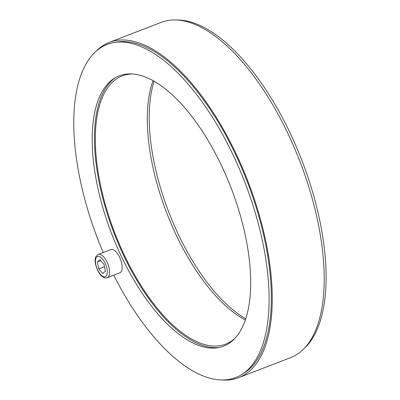 <?xml version="1.0" encoding="UTF-8"?>
<svg xmlns="http://www.w3.org/2000/svg" width="400" height="400" viewBox="0 0 400 400"><rect width="100%" height="100%" fill="white"/><g stroke="black" fill="none" stroke-linecap="round" stroke-linejoin="round"><path stroke-width="0.6" d="M154.16 81.235A144.88 63.965 -111.1 0 0 168.75 212.035A144.88 63.965 -111.1 0 0 245.705 318.795M177.495 20.03A178.55 78.83 68.9 0 1 301.995 160.685A178.55 78.83 68.9 0 1 304.08 348.515M103.215 252.515A178.55 78.83 68.9 0 1 95.965 51.36A178.55 78.83 68.9 0 1 113.85 42.565L116.555 42.09A178.015 78.595 68.9 0 1 244.715 175.23A178.015 78.595 68.9 0 1 249.2 369.19A178.015 78.595 68.9 0 1 244.095 373.055L241.77 374.52A178.55 78.83 68.9 0 1 113.75 275.21M95.79 51.52A179.685 79.33 68.9 0 1 98.02 49.365A179.685 79.33 68.9 0 1 109.35 42.36A179.685 79.33 68.9 0 1 247.99 181.5A179.685 79.33 68.9 0 1 238.575 377.69A179.685 79.33 68.9 0 1 222.37 380M109.35 42.36L161.295 22.345A179.685 79.33 68.9 0 1 299.93 161.48A179.685 79.33 68.9 0 1 290.515 357.675L238.575 377.69M110.195 81.46A144.88 63.965 68.9 0 1 114.35 78.315A144.88 63.965 68.9 0 1 231.115 188A144.88 63.965 68.9 0 1 218.15 347.675A144.88 63.965 68.9 0 1 113.845 239.315A144.88 63.965 68.9 0 1 110.195 81.46M113.85 42.565A178.55 78.83 68.9 0 1 244.985 182.655A178.55 78.83 68.9 0 1 241.77 374.52M153.05 80.615A143.745 63.465 -111.1 0 0 166.685 212.83A143.745 63.465 -111.1 0 0 245.3 320M234.655 338.605A143.745 63.465 68.9 0 1 225.65 344.155A143.745 63.465 68.9 0 1 119.225 243.875A143.745 63.465 68.9 0 1 113.21 81.5A143.745 63.465 68.9 0 1 122.275 75.89A143.745 63.465 68.9 0 1 132.675 73.965M219.49 347.41A145.415 64.2 68.9 0 1 115.595 237.025A145.415 64.2 68.9 0 1 112.505 80.005A145.415 64.2 68.9 0 1 115.525 77.615M98.285 254.41L110.83 249.58A12.485 5.51 68.9 0 1 120.07 258.285A12.485 5.51 68.9 0 1 120.595 272.39A12.485 5.51 68.9 0 1 119.805 272.875L107.265 277.71A12.485 5.51 -111.1 0 0 108.05 277.22A12.485 5.51 -111.1 0 0 107.53 263.12A12.485 5.51 -111.1 0 0 98.285 254.41C96.085 256.03 95.115 257.41 95.38 258.56C94.045 261.89 97.56 273.42 102.28 276.55C103.85 277.845 105.51 278.23 107.265 277.71M105.39 271.195L102.81 273.5L98.805 268.905L97.375 262L99.955 259.695L103.96 264.29L105.39 271.195M98.805 268.905L104.465 266.725M100.81 260.675L97.375 262M105.955 276.27A10.82 4.775 68.9 0 1 95.845 264.67A10.82 4.775 68.9 0 1 102.345 258.85A10.82 4.775 68.9 0 1 105.955 276.27"/></g></svg>
